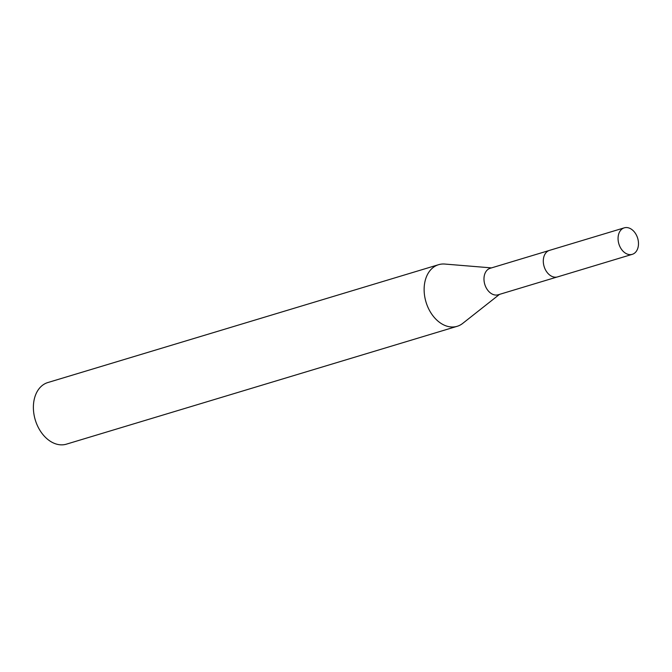 <?xml version="1.0" encoding="UTF-8"?>
<svg xmlns="http://www.w3.org/2000/svg" width="672" height="672" viewBox="0 0 672 672"><rect width="100%" height="100%" fill="white"/><g stroke="black" fill="none" stroke-linecap="round" stroke-linejoin="round"><path stroke-width="1.01" d="M548.999 250.547L490.19 268.288A13.835 9.82 73.2 0 0 484.067 280.787A13.835 9.82 73.2 0 0 492.862 294.386A13.835 9.82 73.2 0 0 498.179 294.781L556.996 277.04M491.484 267.893L444.814 264.054A32.18 22.831 73.2 0 0 438.589 264.692A32.18 22.831 73.2 0 0 424.343 293.756A32.18 22.831 73.2 0 0 444.788 325.391A32.18 22.831 73.2 0 0 457.17 326.306A32.18 22.831 73.2 0 0 462.706 323.4L499.472 294.395M438.589 264.692L47.846 382.544A32.18 22.831 73.2 0 0 33.6 411.608A32.18 22.831 73.2 0 0 54.046 443.243A32.18 22.831 73.2 0 0 66.427 444.158L457.17 326.306M638.4 245.372A13.835 9.82 73.2 0 0 634.452 232.058A13.835 9.82 73.2 0 0 624.28 227.842A13.835 9.82 73.2 0 0 618.148 236.813A13.835 9.82 73.2 0 0 622.096 250.127A13.835 9.82 73.2 0 0 632.268 254.335A13.835 9.82 73.2 0 0 638.4 245.372M624.28 227.842L549.52 250.37A13.86 9.836 73.2 0 0 543.379 259.35A13.86 9.836 73.2 0 0 547.336 272.689A13.86 9.836 73.2 0 0 557.525 276.906L632.268 254.335"/></g></svg>
